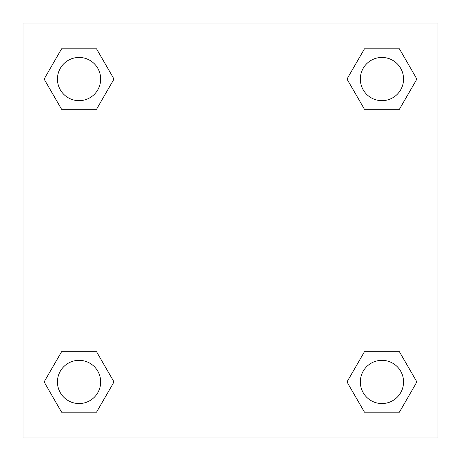 <?xml version="1.0" encoding="UTF-8"?>
<svg xmlns="http://www.w3.org/2000/svg" width="461" height="461" viewBox="0 0 461 461"><rect width="100%" height="100%" fill="white"/><g stroke="black" fill="none" stroke-linecap="round" stroke-linejoin="round"><path stroke-width="0.69" d="M399.405 109.315L364.472 109.315L399.405 109.315L416.871 79.061L399.405 109.315L364.472 109.315L347.006 79.061L364.472 48.808L347.006 79.061M61.595 48.808L96.528 48.808L61.595 48.808L96.528 48.808L113.994 79.061L96.528 109.315L61.595 109.315L96.528 109.315L61.595 109.315L44.129 79.061L61.595 48.808L44.129 79.061M61.595 351.685L96.528 351.685L61.595 351.685L44.129 381.938L61.595 351.685L96.528 351.685L113.994 381.938L96.528 412.192L61.595 412.192L96.528 412.192L61.595 412.192L44.129 381.938M371.624 351.685L364.472 351.685L371.624 351.685L364.472 351.685L347.006 381.938L364.472 351.685L399.405 351.685L364.472 351.685L399.405 351.685L416.871 381.938L399.405 412.192L364.472 412.192L399.405 412.192L364.472 412.192L347.006 381.938M437.95 23.05L23.05 23.05L23.05 437.95L437.95 437.95L437.95 23.05M364.472 48.808L399.405 48.808L364.472 48.808L399.405 48.808L416.871 79.061M403.548 381.938A21.609 21.609 0 0 0 371.134 363.222A21.609 21.609 0 0 0 371.134 400.655A21.609 21.609 0 0 0 403.548 381.938M100.671 381.938A21.609 21.609 0 0 0 68.257 363.222A21.609 21.609 0 0 0 68.257 400.655A21.609 21.609 0 0 0 100.671 381.938M403.548 79.061A21.609 21.609 0 0 0 371.134 60.345A21.609 21.609 0 0 0 371.134 97.778A21.609 21.609 0 0 0 403.548 79.061M100.671 79.061A21.609 21.609 0 0 0 68.257 60.345A21.609 21.609 0 0 0 68.257 97.778A21.609 21.609 0 0 0 100.671 79.061M89.376 351.685L96.528 351.685M371.624 109.315L364.472 109.315M96.528 109.315L89.376 109.315"/></g></svg>
